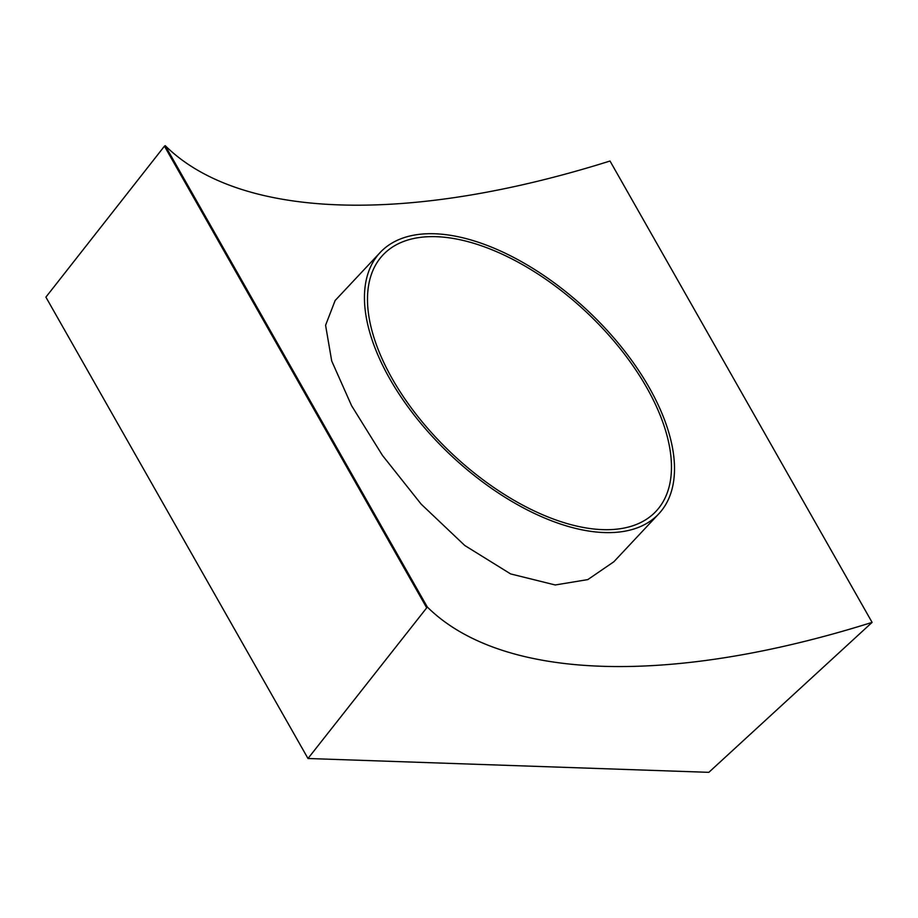 <?xml version="1.0" encoding="UTF-8"?>
<svg xmlns="http://www.w3.org/2000/svg" width="918" height="918" viewBox="0 0 918 918"><rect width="100%" height="100%" fill="white"/><g stroke="black" fill="none" stroke-linecap="round" stroke-linejoin="round"><path stroke-width="1.38" d="M613.844 561.77L587.795 579.602L555.206 584.973L510.626 573.922L464.749 545.476L421.098 504.062L382.45 455.397L351.605 405.733L331.708 360.981L325.58 325.27L335.139 300.519M708.834 772.336L872.1 622.381A688.179 300.599 -29.6 0 1 427.329 607.039L307.989 758.497L708.834 772.336M426.537 607.544L164.448 146.169L45.9 297.134L307.989 758.497M164.448 146.169L165.229 145.664L427.329 607.039M165.229 145.664A688.179 300.599 -29.6 0 0 610.011 161.017L872.1 622.381M604.342 532.555A191.001 99.534 -136.8 0 1 416.864 418.493A191.001 99.534 -136.8 0 1 380.144 252.519A191.001 99.534 -136.8 0 1 434.604 233.769A191.001 99.534 -136.8 0 1 622.094 347.83A191.001 99.534 -136.8 0 1 658.814 513.805A191.001 99.534 -136.8 0 1 604.342 532.555M436.268 236.695A187.261 97.583 -136.8 0 1 620.086 348.519A187.261 97.583 -136.8 0 1 656.083 511.234A187.261 97.583 -136.8 0 1 602.678 529.629A187.261 97.583 -136.8 0 1 418.872 417.793A187.261 97.583 -136.8 0 1 382.875 255.078A187.261 97.583 -136.8 0 1 436.268 236.695M613.752 561.873L658.814 513.805M335.07 300.588L380.144 252.519"/></g></svg>
